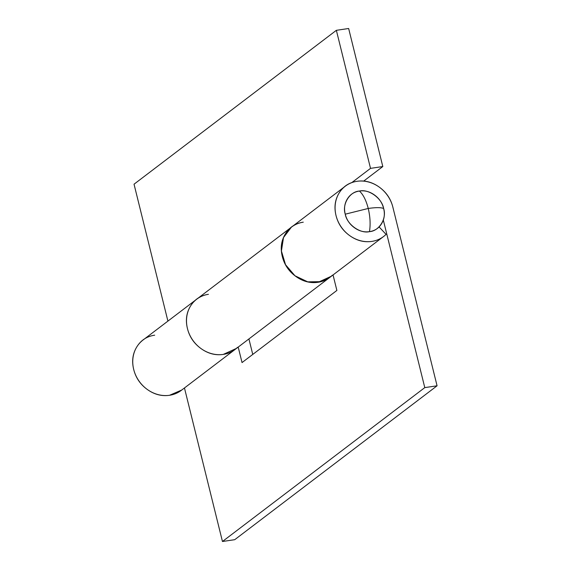 <?xml version="1.0" encoding="UTF-8"?>
<svg xmlns="http://www.w3.org/2000/svg" width="570" height="570" viewBox="0 0 570 570"><rect width="100%" height="100%" fill="white"/><g stroke="black" fill="none" stroke-linecap="round" stroke-linejoin="round"><path stroke-width="0.85" d="M383.646 208.513C381.088 207.38 375.951 207.366 368.241 208.463C370.201 216.75 370.614 224.48 369.467 231.648C379.193 231.149 386.987 218.424 383.646 208.513C382.014 198.339 368.697 188.734 359.421 191.05C349.695 191.541 341.9 204.267 345.249 214.185L368.241 208.463C366.125 200.284 363.19 194.477 359.421 191.05C363.19 194.477 366.125 200.284 368.241 208.463L345.249 214.185C346.873 224.359 360.197 233.957 369.467 231.648C370.614 224.48 370.201 216.75 368.241 208.463C375.951 207.366 381.088 207.38 383.646 208.513C382.256 202.906 379.2 198.396 374.469 194.983C369.738 191.577 364.722 190.266 359.421 191.05C354.12 191.834 350.087 194.484 347.315 199.001C344.551 203.518 343.86 208.577 345.249 214.185C346.631 219.792 349.695 224.302 354.419 227.708C359.15 231.121 364.166 232.432 369.467 231.648C374.768 230.864 378.808 228.214 381.572 223.696C384.344 219.179 385.035 214.113 383.646 208.513M386.061 234.356A31.614 27.994 -127.3 0 1 383.361 236.678A31.614 27.994 -127.3 0 1 371.882 241.395A31.614 27.994 -127.3 0 1 338.637 222.614A31.614 27.994 -127.3 0 1 344.658 186.696A31.614 27.994 -127.3 0 1 357.012 181.303A31.614 27.994 -127.3 0 1 392.873 207.195C390.828 198.887 386.303 192.204 379.299 187.145C372.296 182.087 364.864 180.141 357.012 181.303C349.161 182.464 343.19 186.383 339.093 193.073C334.996 199.757 333.977 207.252 336.029 215.546C338.081 223.846 342.613 230.515 349.61 235.56C356.613 240.611 364.031 242.549 371.882 241.395A31.614 27.994 52.7 0 0 386.061 234.356L379.05 226.896L386.061 234.356M290.985 227.508A31.614 27.994 52.7 0 0 288.527 269.311A31.614 27.994 52.7 0 0 329.503 277.64M237.476 347.365A31.614 27.994 -127.3 0 1 234.776 349.688A31.614 27.994 -127.3 0 1 223.297 354.405A31.614 27.994 -127.3 0 1 190.052 335.63A31.614 27.994 -127.3 0 1 196.073 299.706A31.614 27.994 -127.3 0 1 208.428 294.312C200.576 295.474 194.605 299.4 190.508 306.083C186.411 312.773 185.392 320.262 187.445 328.562C189.496 336.856 194.028 343.525 201.025 348.576C208.029 353.621 215.453 355.566 223.297 354.405A31.614 27.994 52.7 0 0 237.476 347.365M142.329 340.582A31.614 27.994 52.7 0 0 136.308 376.506A31.614 27.994 52.7 0 0 169.554 395.281A31.614 27.994 52.7 0 0 181.032 390.564M242.036 362.577L336.877 290.443L333.044 274.954L336.877 290.443L242.036 362.577L238.203 347.087L242.036 362.577M383.297 219.977L424.785 387.614L222.457 541.5L184.459 387.963L222.457 541.5L424.785 387.614L437.069 385.797L392.873 207.195L437.069 385.797L234.74 539.683L437.069 385.797L424.785 387.614L383.297 219.977M252.752 354.426L248.919 338.936L252.752 354.426M234.74 539.683L222.457 541.5L234.74 539.683M154.684 335.189C146.839 336.35 140.861 340.276 136.772 346.959C132.675 353.649 131.649 361.138 133.701 369.438C135.76 377.732 140.284 384.401 147.281 389.453C154.285 394.497 161.709 396.442 169.554 395.281L181.759 390.015M330.244 277.077L321.131 281.651L307.736 281.844L294.968 275.773L285.534 264.715L281.416 251.021L283.497 237.583L291.334 227.238M332.317 275.232A31.614 27.994 -127.3 0 1 328.976 278.017A31.614 27.994 -127.3 0 1 318.138 282.271A31.614 27.994 -127.3 0 1 285.036 263.775A31.614 27.994 -127.3 0 1 290.479 227.929A31.614 27.994 -127.3 0 1 303.269 222.179C295.417 223.34 289.446 227.259 285.349 233.949C281.252 240.633 280.233 248.128 282.285 256.422C284.337 264.722 288.869 271.391 295.866 276.436C302.87 281.487 310.294 283.433 318.138 282.271L331.398 276.208M195.645 300.069A31.614 27.994 52.7 0 0 190.195 335.908A31.614 27.994 52.7 0 0 223.297 354.405A31.614 27.994 52.7 0 0 234.135 350.151M363.71 181.075L382.812 166.547L348.648 28.5L336.364 30.317L370.521 168.364L351.875 182.55L370.521 168.364L382.812 166.547L348.648 28.5L336.364 30.317L370.521 168.364L382.812 166.547L363.71 181.075M134.036 184.203L336.364 30.317L134.036 184.203L167.915 321.11L134.036 184.203M208.428 294.312C200.576 295.474 194.605 299.4 190.508 306.083C186.411 312.773 185.392 320.262 187.445 328.562C189.496 336.856 194.028 343.525 201.025 348.576C208.029 353.621 215.453 355.566 223.297 354.405L236.557 348.341M383.582 236.507L181.26 390.4M343.746 187.373L291.562 227.06M195.161 300.383L142.977 340.069M290.002 228.249L196.721 299.193"/></g></svg>
